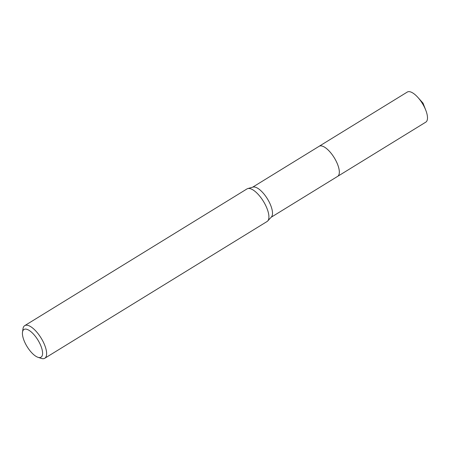 <?xml version="1.0" encoding="UTF-8"?>
<svg xmlns="http://www.w3.org/2000/svg" width="450" height="450" viewBox="0 0 450 450"><rect width="100%" height="100%" fill="white"/><g stroke="black" fill="none" stroke-linecap="round" stroke-linejoin="round"><path stroke-width="0.67" d="M318.943 146.402A17.668 6.874 58.4 0 1 319.134 146.278A17.657 6.874 58.4 0 1 336.223 161.314A17.657 6.874 58.4 0 1 337.635 176.372A17.668 6.874 58.4 0 1 337.449 176.484M318.999 146.368A17.662 6.874 58.4 0 1 336.229 161.308A17.662 6.874 58.4 0 1 337.506 176.451M22.5 332.168L22.989 328.815A19.142 7.447 58.4 0 1 24.727 325.637L247.016 188.904A19.142 7.447 58.4 0 1 247.77 188.578L252.996 187.093A17.657 6.874 58.4 0 1 269.392 202.421A17.657 6.874 58.4 0 1 271.389 216.996L267.711 220.989A19.142 7.447 58.4 0 1 267.075 221.513L44.786 358.251A19.142 7.447 58.4 0 1 41.169 358.369L37.952 357.294A16.273 6.334 58.4 0 1 25.284 343.344A16.273 6.334 58.4 0 1 22.5 332.168A16.273 6.334 58.4 0 1 29.306 330.491A16.273 6.334 58.4 0 1 39.729 343.316A16.273 6.334 58.4 0 1 37.952 357.294M247.77 188.578A19.142 7.447 58.4 0 1 265.545 205.194A19.142 7.447 58.4 0 1 267.711 220.989M24.727 325.637A19.142 7.447 58.4 0 1 43.256 341.927A19.142 7.447 58.4 0 1 44.786 358.251M337.646 176.372A17.668 6.874 58.4 0 0 335.284 159.502A17.668 6.874 58.4 0 0 320.743 145.851A17.668 6.874 58.4 0 0 319.134 146.278L407.301 92.053A17.657 6.874 58.4 0 1 408.909 91.631A17.657 6.874 58.4 0 1 417.938 97.464A17.657 6.874 58.4 0 1 425.773 110.205A17.657 6.874 58.4 0 1 425.807 122.136L271.125 217.282M319.134 146.289L252.619 187.2M425.773 110.205L423.011 103.123L417.938 97.464"/></g></svg>
